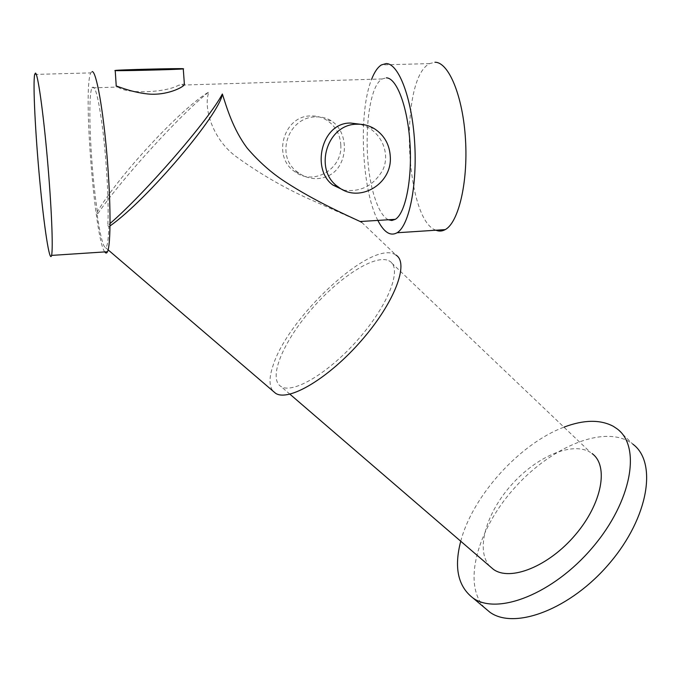 <?xml version="1.0" encoding="UTF-8"?>
<svg xmlns="http://www.w3.org/2000/svg" width="681" height="681" viewBox="0 0 681 681"><rect width="100%" height="100%" fill="white"/><g stroke="black" fill="none" stroke-linecap="round" stroke-linejoin="round"><path stroke-width="0.51" stroke-dasharray="3.4 2.55" d="M388.298 219.759C383.173 217.069 378.679 209.765 374.814 197.839C361.994 160.444 365.74 87.747 382.211 78.953L386.365 77.838M116.238 86.036L118.068 87.049L91.995 87.849C87.219 96.898 91.007 173.655 97.758 213.723C122.682 177.715 180.465 114.357 208.939 91.909C202.904 107.189 212.446 140.303 237.754 157.779C262.074 175.247 287.612 189.752 314.358 201.304L361.62 222.244L395.984 255.086L394.495 254.251C369.86 241.074 288.165 317.269 273.115 365.374C269.038 377.265 268.995 385.829 272.979 391.056M91.995 87.849C95.127 83.678 98.873 98.932 103.231 133.612C107.036 166.385 108.969 206.522 107.785 225.479L110.075 223.496M118.068 87.049C126.368 94.199 165.16 92.914 178.669 85.193L184.083 83.993L184.415 84.674M316.12 116.894C321.755 116.732 326.778 118.026 331.179 120.767C344.152 128.615 348.221 149.386 340.389 164.027C333.205 178.677 313.354 183.47 298.891 173.025C273.898 157.413 287.893 116.451 316.12 116.894M343.394 190.059C360.53 192.485 373.69 185.743 382.884 169.833C389.949 154.689 382.654 135.51 368.08 127.492L360.436 124.265M104.746 251.919C94.778 239.661 82.716 88.436 90.769 72.893L92.207 71.565M110.05 225.913L108.875 226.756C108.33 240.733 107.189 247.68 105.453 247.595C103.044 246.76 100.167 235.107 96.83 212.625C118.034 176.234 180.695 108.585 208.939 91.909M108.875 226.756L107.785 225.479M97.758 213.723L96.83 212.625M435.968 230.212C404.863 220.295 398.785 78.519 429.72 63.588L434.912 62.252M377.861 220.414C361.781 190.076 358.07 112.552 371.613 79.285M388.808 260.704L389.966 261.368C402.156 268.689 388.783 304.279 358.921 338.508C329.204 372.839 292.796 394.401 280.981 386.493C267.803 378.423 282.896 342.33 310.749 310.127C338.397 277.814 374.678 253.979 388.808 260.704M489.877 566.328C475.244 550.588 485.928 513.559 511.125 485.272C536.134 456.815 572.202 440.956 590.512 452.465L389.966 261.368M484.583 607.758C462.271 584.119 477.253 530.456 512.81 489.894C548.103 449.111 600.412 425.31 628.929 441.492L632.913 444.199L617.224 428.936M460.739 541.242C472.597 495.717 520.003 443.382 564.226 427.055M340.823 145.317C340.211 134.191 335.341 125.704 326.225 119.865C321.458 117.081 316.325 115.77 310.817 115.94C283.773 115.617 271.957 156.621 294.558 171.484C312.996 186.245 342.432 169.424 340.823 145.317M382.211 78.953L178.669 85.193M429.72 63.588L381.42 64.916M34.671 74.433L90.769 72.893M108.117 249.867L105.453 247.595M289.91 394.18L280.981 386.493M331.179 120.767L326.225 119.865M298.891 173.025L294.558 171.484M374.252 128.615L368.08 127.492"/><path stroke-width="1.02" d="M361.62 222.244L360.155 221.521C347.301 215.511 314.962 201.261 285.075 181.716C271.557 172.983 258.984 161.848 247.339 148.296C232.757 129.024 226.501 106.645 222.355 94.004C209.535 118.928 145.581 192.851 110.075 223.496M386.365 77.838C396.853 78.026 407.808 107.317 409.996 143.597C412.286 179.844 405.314 213.485 395.329 219.325L391.839 220.499L388.298 219.759M183.564 68.832C181.853 69.539 109.36 71.258 115.208 70.458C117.336 69.811 178.694 68.245 183.257 68.713L184.415 84.674C183.087 87.287 166.871 95.808 147.913 93.987C129.288 92.054 114.502 84.742 116.255 86.181L116.247 86.181M360.436 124.265L350.46 123.04C321.211 122.623 311.072 169.629 332.949 185.087L343.394 190.059M92.207 71.565C96.285 71.514 103.086 108.951 106.994 155.694C110.943 202.402 110.926 244.99 107.479 251.74C106.687 253.409 105.776 253.468 104.746 251.919M434.912 62.252C448.702 61.954 462.986 96.31 465.498 139.511C468.136 182.678 458.432 222.661 445.229 229.608C442.173 231.31 439.083 231.514 435.968 230.212M371.613 79.285C374.422 72.05 377.691 67.266 381.42 64.916L386.11 63.571C398.615 63.316 411.92 98.107 414.618 141.81C417.436 185.479 409.009 225.837 397.1 232.757C390.375 236.46 383.956 232.349 377.861 220.414M35.438 73.105C37.744 73.097 43.167 111.054 47.329 158.384C51.518 205.679 53.271 248.701 51.577 255.401C49.653 263.751 44.086 227.071 39.736 180.329C35.361 133.723 32.799 83.38 34.671 74.433L35.438 73.105M222.355 94.004C220.048 113.863 146.917 200.188 110.05 225.913M395.984 255.086C409.383 263.138 394.75 302.364 361.696 340.27C328.804 378.278 288.599 402.011 275.601 393.303L272.979 391.056M592.104 453.572C608.916 465.693 602.217 503.421 575.3 534.891C548.588 566.515 510.163 581.668 493.367 569.325L489.877 566.328M632.913 444.199C657.327 462.152 648.916 517.058 609.725 563.059C570.814 609.265 514.589 630.24 489.86 612.202L484.583 607.758M564.226 427.055C583.872 419.666 600.233 419.419 613.317 426.306L617.224 428.936C641.187 446.404 632.096 501.122 592.564 547.456C553.304 593.985 497.241 615.641 473.014 598.029C457.955 586.426 453.869 567.494 460.739 541.242M357.04 124.214C326.727 123.899 313.132 170.327 338.338 186.994C358.861 203.559 391.89 184.483 390.332 157.302C389.753 144.755 384.39 135.196 374.252 128.615C368.949 125.474 363.211 124.01 357.04 124.214M395.329 219.325L360.155 221.521M445.229 229.608L397.1 232.757M51.577 255.401L107.479 251.74M275.601 393.303L108.117 249.867M493.367 569.325L289.91 394.18M489.86 612.202L473.014 598.029M338.338 186.994L332.949 185.087M115.217 70.543L116.238 86.036"/></g></svg>
